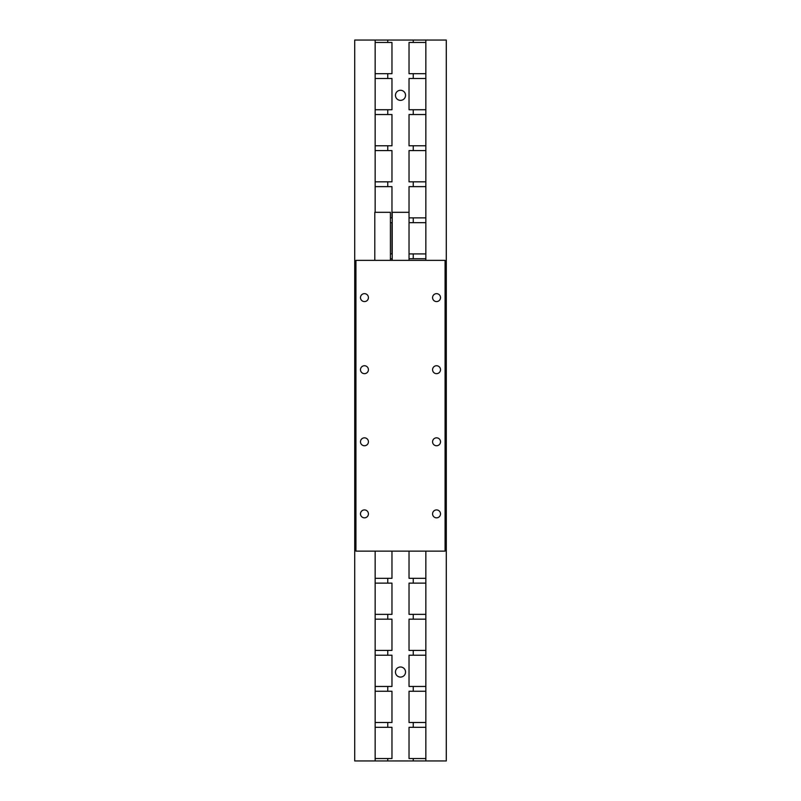 <?xml version="1.0" encoding="UTF-8"?>
<svg xmlns="http://www.w3.org/2000/svg" width="801" height="801" viewBox="0 0 801 801"><rect width="100%" height="100%" fill="white"/><g stroke="black" fill="none" stroke-linecap="round" stroke-linejoin="round"><path stroke-width="1.2" d="M400.5 666.993A5.046 5.046 0 0 0 395.454 672.039A5.046 5.046 0 0 0 400.5 677.085A5.046 5.046 0 0 0 405.546 672.039A5.046 5.046 0 0 0 400.5 666.993M400.5 90.273A5.046 5.046 0 0 0 395.454 95.319A5.046 5.046 0 0 0 400.5 100.365A5.046 5.046 0 0 0 405.546 95.319A5.046 5.046 0 0 0 400.5 90.273M375.148 42.453L391.969 42.453L391.969 73.692L375.148 73.692M375.148 78.498L391.969 78.498L391.969 109.737L375.148 109.737M375.148 114.543L391.969 114.543L391.969 145.782L375.148 145.782M375.148 150.588L391.969 150.588L391.969 181.827L375.148 181.827M375.148 186.633L391.969 186.633L391.969 217.872L390.407 217.872M390.407 222.678L391.969 222.678L391.969 253.917L390.407 253.917M390.407 258.723L391.969 258.723L391.969 260.365M391.969 551.128L391.969 578.322L375.148 578.322M375.148 583.128L391.969 583.128L391.969 614.367L375.148 614.367M375.148 619.173L391.969 619.173L391.969 650.412L375.148 650.412M375.148 655.218L391.969 655.218L391.969 686.457L375.148 686.457M425.852 551.128L425.852 760.95L446.277 760.95L446.277 40.05L375.148 40.05L375.148 212.305M375.148 551.128L375.148 760.95L354.723 760.95L354.723 40.05L375.148 40.05M387.764 758.547L387.764 760.95L375.148 760.95M387.764 40.05L387.764 42.453M387.764 73.692L387.764 78.498M387.764 109.737L387.764 114.543M387.764 145.782L387.764 150.588M387.764 181.827L387.764 186.633M387.764 578.322L387.764 583.128M387.764 614.367L387.764 619.173M387.764 650.412L387.764 655.218M387.764 686.457L387.764 691.263M387.764 722.502L387.764 727.308M413.236 758.547L413.236 760.95L387.764 760.95M413.236 40.05L413.236 42.453M413.236 73.692L413.236 78.498M413.236 109.737L413.236 114.543M413.236 145.782L413.236 150.588M413.236 181.827L413.236 186.633M413.236 217.872L413.236 222.678M413.236 253.917L413.236 258.723M413.236 578.322L413.236 583.128M413.236 614.367L413.236 619.173M413.236 650.412L413.236 655.218M413.236 686.457L413.236 691.263M413.236 722.502L413.236 727.308M425.852 760.95L413.236 760.95M425.852 40.05L425.852 260.365M375.148 758.547L391.969 758.547L391.969 727.308L375.148 727.308M375.148 722.502L391.969 722.502L391.969 691.263L375.148 691.263M425.852 758.547L409.031 758.547L409.031 727.308L425.852 727.308M425.852 722.502L409.031 722.502L409.031 691.263L425.852 691.263M425.852 686.457L409.031 686.457L409.031 655.218L425.852 655.218M425.852 650.412L409.031 650.412L409.031 619.173L425.852 619.173M425.852 614.367L409.031 614.367L409.031 583.128L425.852 583.128M409.031 551.128L409.031 578.322L425.852 578.322M409.031 258.723L425.852 258.723M409.031 222.678L425.852 222.678M409.031 253.917L425.852 253.917M392.21 260.365L392.21 212.305L409.031 212.305L409.031 186.633L425.852 186.633M409.031 217.872L425.852 217.872M425.852 181.827L409.031 181.827L409.031 150.588L425.852 150.588M425.852 145.782L409.031 145.782L409.031 114.543L425.852 114.543M425.852 109.737L409.031 109.737L409.031 78.498L425.852 78.498M425.852 73.692L409.031 73.692L409.031 42.453L425.852 42.453M374.788 260.365L374.788 212.305L390.407 212.305L390.407 260.365M409.031 212.305L409.031 260.365M436.545 509.917A3.965 3.965 0 0 0 432.58 513.882A3.965 3.965 0 0 0 436.545 517.846A3.965 3.965 0 0 0 440.51 513.882A3.965 3.965 0 0 0 436.545 509.917M364.455 509.917A3.965 3.965 0 0 0 360.49 513.882A3.965 3.965 0 0 0 364.455 517.846A3.965 3.965 0 0 0 368.42 513.882A3.965 3.965 0 0 0 364.455 509.917M436.545 437.827A3.965 3.965 0 0 0 432.58 441.792A3.965 3.965 0 0 0 436.545 445.756A3.965 3.965 0 0 0 440.51 441.792A3.965 3.965 0 0 0 436.545 437.827M364.455 437.827A3.965 3.965 0 0 0 360.49 441.792A3.965 3.965 0 0 0 364.455 445.756A3.965 3.965 0 0 0 368.42 441.792A3.965 3.965 0 0 0 364.455 437.827M436.545 365.737A3.965 3.965 0 0 0 432.58 369.702A3.965 3.965 0 0 0 436.545 373.666A3.965 3.965 0 0 0 440.51 369.702A3.965 3.965 0 0 0 436.545 365.737M364.455 365.737A3.965 3.965 0 0 0 360.49 369.702A3.965 3.965 0 0 0 364.455 373.666A3.965 3.965 0 0 0 368.42 369.702A3.965 3.965 0 0 0 364.455 365.737M436.545 293.647A3.965 3.965 0 0 0 432.58 297.612A3.965 3.965 0 0 0 436.545 301.576A3.965 3.965 0 0 0 440.51 297.612A3.965 3.965 0 0 0 436.545 293.647M364.455 293.647A3.965 3.965 0 0 0 360.49 297.612A3.965 3.965 0 0 0 364.455 301.576A3.965 3.965 0 0 0 368.42 297.612A3.965 3.965 0 0 0 364.455 293.647M445.076 260.365L355.924 260.365L355.924 551.128L445.076 551.128L445.076 260.365"/></g></svg>
